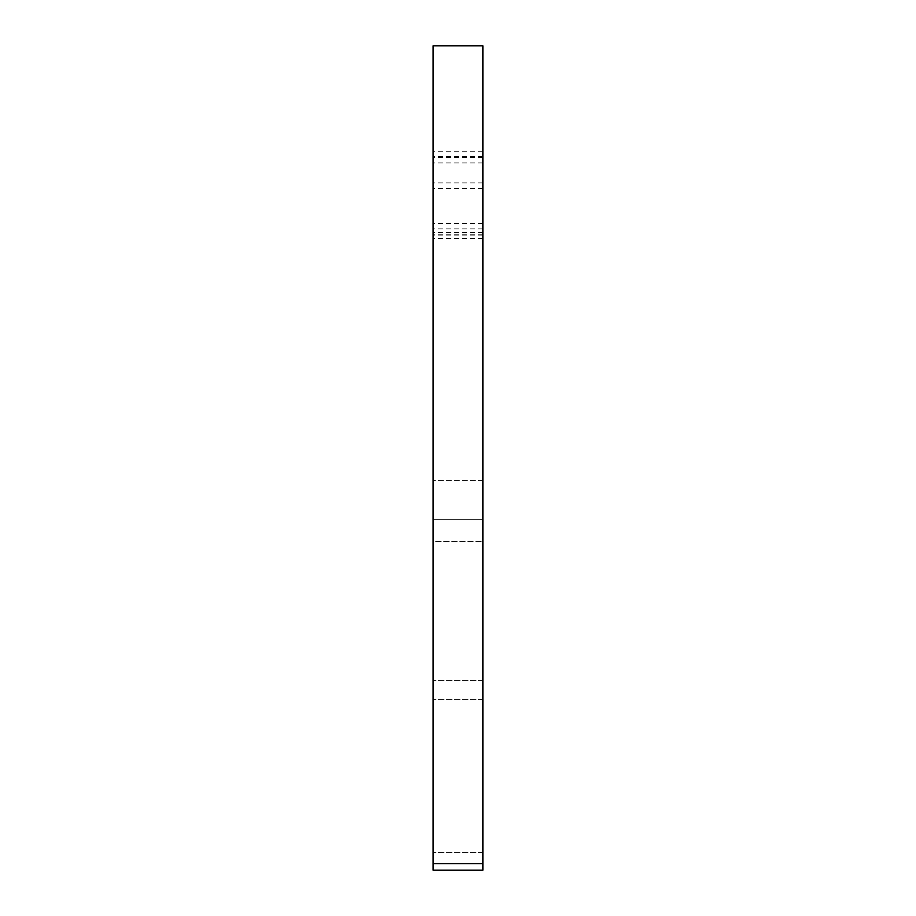 <?xml version="1.0" encoding="UTF-8"?>
<svg xmlns="http://www.w3.org/2000/svg" width="916" height="916" viewBox="0 0 916 916"><rect width="100%" height="100%" fill="white"/><g stroke="black" fill="none" stroke-linecap="round" stroke-linejoin="round"><path stroke-width="0.69" stroke-dasharray="4.58 3.44" d="M482.881 863.708L433.119 863.708L433.119 680.565L433.119 870.2L482.881 870.2L482.881 45.8M433.119 863.708L433.119 519.658L482.881 519.658L433.119 519.658L433.119 541.596L433.119 480.671L433.119 519.658L482.881 519.658L482.881 480.671L482.881 519.658L433.119 519.658L433.119 45.8M482.881 480.671L482.881 151.758L482.881 480.671L433.119 480.671L433.119 151.758L433.119 480.671L482.881 480.671M482.881 541.596L482.881 680.565L482.881 541.596L433.119 541.596L433.119 680.565L433.119 541.596L482.881 541.596M482.881 680.565L433.119 680.565L482.881 680.565M482.881 156.418L433.119 156.418M482.881 182.937L433.119 182.937M482.881 228.863L433.119 228.863M482.881 234.736L433.119 234.736M482.881 238.355L433.119 238.355M482.881 232.584L433.119 232.584M482.881 188.673L433.119 188.673M482.881 162.911L433.119 162.911M482.881 699.572L433.119 699.572L482.881 699.572M482.881 852.636L433.119 852.636L482.881 852.636M482.881 151.758L433.119 151.758M482.881 235.091L433.119 235.091M482.881 223.493L433.119 223.493M482.881 238.824L433.119 238.824M482.881 157.495L433.119 157.495"/><path stroke-width="1.37" d="M482.881 519.658L482.881 870.2L433.119 870.2L433.119 45.8L482.881 45.8L482.881 519.658M482.881 863.708L433.119 863.708"/></g></svg>
